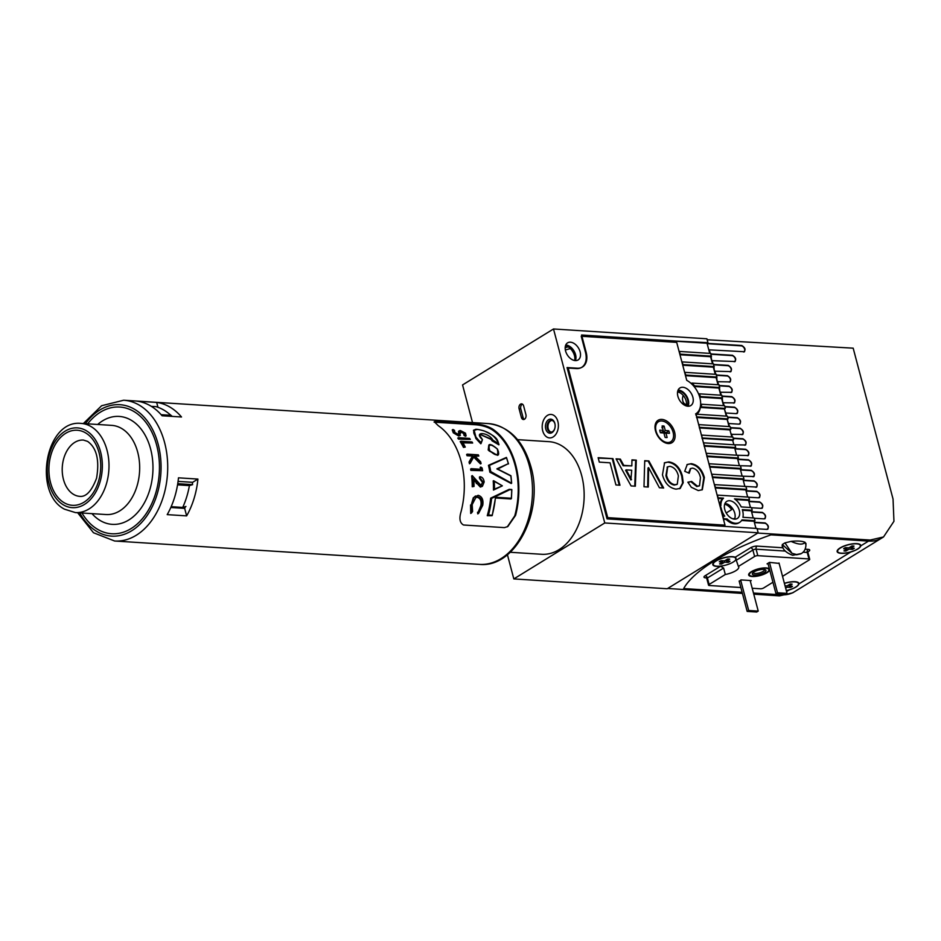 <?xml version="1.0" encoding="UTF-8"?>
<svg xmlns="http://www.w3.org/2000/svg" width="941" height="941" viewBox="0 0 941 941"><rect width="100%" height="100%" fill="white"/><g stroke="black" fill="none" stroke-linecap="round" stroke-linejoin="round"><path stroke-width="1.41" d="M565.176 347.711A54.072 17.173 -14.8 0 1 568.223 346.853A54.072 17.173 165.2 0 0 565.176 347.711M565.353 349.993A47.026 14.927 -14.8 0 1 570.375 348.605M548.168 432.648A7.058 4.846 93.7 0 1 545.921 423.403A7.058 4.846 93.7 0 1 552.426 419.698A7.058 4.846 93.7 0 1 555.014 424.179A7.058 4.846 93.7 0 1 554.72 428.755A7.058 4.846 93.7 0 1 548.168 432.648M555.049 424.379A5.881 4.035 -86.3 0 0 552.92 420.827A5.881 4.035 -86.3 0 0 551.52 420.356A5.881 4.035 -86.3 0 0 547.25 424.92A5.881 4.035 -86.3 0 0 549.379 431.625A5.881 4.035 -86.3 0 0 550.767 432.095A5.881 4.035 -86.3 0 0 554.778 428.555M551.203 432.084A5.881 4.035 93.7 0 1 550.226 431.684A5.881 4.035 93.7 0 1 548.05 425.285A5.881 4.035 93.7 0 1 551.944 420.427M546.756 436.965A11.751 8.081 -86.3 0 0 549.544 437.906A11.751 8.081 -86.3 0 0 558.095 428.778A11.751 8.081 -86.3 0 0 553.837 415.369A11.751 8.081 -86.3 0 0 551.05 414.44A11.751 8.081 -86.3 0 0 542.498 423.568A11.751 8.081 -86.3 0 0 546.756 436.965M695.917 415.099L696.211 414.922A21.161 13.821 58.4 0 0 696.458 414.769A21.161 13.821 58.4 0 0 697.222 414.252L696.305 414.805A21.161 13.821 58.4 0 0 700.386 407.441L701.292 406.877A21.161 13.821 58.4 0 0 701.539 404.242L700.633 404.806A21.161 13.821 58.4 0 0 700.633 404.124M767.585 529.289A3.529 2.305 58.4 0 0 767.727 525.737A3.529 2.305 58.4 0 0 764.657 523.231L754.423 522.573L755.964 528.407L754.082 521.279L754.988 520.726L754.282 518.032L742.931 517.303A14.574 9.528 58.4 0 0 742.602 510.598A14.574 9.528 58.4 0 0 742.32 509.634L752.235 510.269L751.518 507.575L741.226 506.917A14.574 9.528 58.4 0 0 734.498 498.859L749.471 499.812L748.754 497.119L717.395 495.107L718.101 497.801L723.535 498.154A14.574 9.528 58.4 0 0 720.9 505.611L719.865 505.74M687.142 406.147A9.41 6.14 58.4 0 0 687.648 399.984A9.41 6.14 58.4 0 0 677.791 390.927M677.567 391.915A9.41 6.14 -121.6 0 1 686.13 400.913A9.41 6.14 -121.6 0 1 686.165 405.9M724.699 504.176A10.574 6.916 -121.6 0 1 731.616 509.646L726.217 512.974M542.71 430.837A11.751 8.081 93.7 0 1 551.05 414.44A11.751 8.081 93.7 0 1 557.872 421.509A11.751 8.081 93.7 0 1 549.544 437.906A11.751 8.081 93.7 0 1 542.71 430.837M739.308 510.398A10.045 6.563 58.4 0 0 726.77 501.377A10.045 6.563 58.4 0 0 724.758 509.457A10.045 6.563 58.4 0 0 737.297 518.479A10.045 6.563 58.4 0 0 739.308 510.398M734.568 519.138A10.045 6.563 58.4 0 0 734.756 513.186A10.045 6.563 58.4 0 0 724.946 503.517M565.517 345.641A10.574 6.916 -121.6 0 1 574.457 355.616A10.574 6.916 -121.6 0 1 574.68 360.532M580.126 351.863A10.045 6.563 58.4 0 0 567.588 342.842A10.045 6.563 58.4 0 0 565.565 350.934A10.045 6.563 58.4 0 0 578.103 359.944A10.045 6.563 58.4 0 0 580.126 351.863M575.374 360.603A10.045 6.563 58.4 0 0 575.574 354.663A10.045 6.563 58.4 0 0 565.764 344.982M720.63 508.646L721.229 508.281A14.574 9.528 58.4 0 0 721.465 509.246A14.574 9.528 58.4 0 0 724.723 516.139L722.629 516.197M524.278 419.357A3.529 2.423 93.7 0 1 523.067 417.51L520.796 408.888A3.529 2.423 93.7 0 1 522.431 404.148M733.298 518.95L733.956 518.538A10.574 6.916 -121.6 0 1 733.862 519.067M739.673 522.337L738.756 522.902A14.574 9.528 58.4 0 1 726.181 519.491L727.087 518.938A14.574 9.528 58.4 0 0 739.673 522.337A14.574 9.528 58.4 0 0 741.978 519.891L754.988 520.726M721.9 513.445A14.574 9.528 58.4 0 0 723.37 516.044M719.983 505.67A14.574 9.528 58.4 0 1 722.617 498.706L723.535 498.154M722.617 498.706L717.924 498.412M721.229 508.281L720.159 505.564M727.087 518.938L723.629 518.714L722.911 516.021M726.181 519.491L723.453 519.314M676.697 341.101L707.95 342.677L706.926 338.795L553.508 328.974L604.769 522.961L758.175 532.794L757.046 528.477L607.039 518.867L567.058 367.555L577.292 368.213A18.338 11.986 58.4 0 0 582.455 367.014A18.338 11.986 58.4 0 0 586.137 352.252L581.585 335.008L676.697 341.101L675.967 342.324M724.605 526.407L724.37 525.537M754.082 521.279L741.614 520.479M753.2 517.962L751.318 510.822L742.508 510.257M751.318 510.822L752.235 510.269M750.447 507.505L748.554 500.377L735.403 499.53M748.554 500.377L749.471 499.812M747.683 497.048L745.801 489.92L715.172 487.956M745.801 489.92L746.707 489.355L715.336 487.356L714.631 484.65L756.717 487.073M746.707 489.355L745.99 486.662M744.919 486.591L743.037 479.463L712.408 477.499M743.943 478.91L712.584 476.899L711.867 474.205L743.237 476.205L743.943 478.91L743.037 479.463M742.155 476.146L740.273 469.006L709.643 467.054M741.179 468.453L709.82 466.442L709.102 463.748L740.473 465.76L741.179 468.453L740.273 469.006M739.391 465.689L737.509 458.561L706.879 456.597M738.414 457.996L707.056 455.985L706.338 453.291L737.709 455.303L738.414 457.996L737.509 458.561M736.627 455.232L734.745 448.104L704.115 446.14M735.662 447.54L704.291 445.528L703.586 442.835L734.945 444.846L735.662 447.54L734.745 448.104M701.951 437.953L733.604 439.788L732.698 440.341L733.874 444.775L732.698 440.341L702.068 438.377M733.604 439.788L732.898 437.083L701.527 435.083L702.245 437.777M731.816 437.024L729.934 429.884L699.304 427.92M730.839 429.331L699.481 427.32L698.763 424.626L730.134 426.638L730.839 429.331L729.934 429.884L731.11 434.33L742.814 434.448M729.052 426.567L727.17 419.439L696.54 417.475M729.593 426.602L727.17 419.439L728.087 418.874L696.716 416.863L696.211 414.922M728.087 418.874L727.369 416.181L697.222 414.252M726.299 416.11L724.405 408.982L700.386 407.441M726.828 416.145L724.405 408.982L725.323 408.418L701.292 406.877M725.323 408.418L724.605 405.724L701.539 404.242M723.535 405.653L721.653 398.525L699.704 397.114M722.559 397.961L700.375 396.549A21.161 13.821 58.4 0 0 699.375 393.832L721.841 395.267L722.77 402.76L734.474 402.877M699.669 396.973L700.375 396.549M698.704 394.244L699.375 393.832M720.771 395.208L718.889 388.068L694.046 386.48M719.794 387.516L694.564 385.892A21.161 13.821 58.4 0 0 691.917 383.081L719.089 384.822L719.983 392.232L731.698 392.35M693.893 386.304L694.564 385.892M691.212 383.516L691.917 383.081M718.007 384.751L716.125 377.612L685.495 375.659M717.03 377.059L685.671 375.047L684.954 372.354L716.324 374.365L717.207 381.705L730.169 381.905M715.242 374.295L713.36 367.166L682.731 365.202M714.278 366.602L682.907 364.59L682.201 361.897L713.56 363.908L714.419 371.189L730.957 371.601M712.49 363.838L710.596 356.71L679.967 354.745M711.514 356.145L680.143 354.145L679.437 351.44L710.796 353.451L711.643 360.662L735.168 361.52M709.726 353.381L707.044 343.242L676.414 341.277M707.044 343.242L707.95 342.677M758.175 532.794L667.228 588.748L513.821 578.915L604.769 522.961M525.913 414.605L523.643 405.983A3.529 2.423 -86.3 0 0 521.585 403.865A3.529 2.423 -86.3 0 0 519.091 408.782L521.373 417.404A3.529 2.423 -86.3 0 0 523.419 419.521A3.529 2.423 -86.3 0 0 525.913 414.605M553.508 328.974L462.56 384.928L472.511 422.58M507.422 554.731L513.821 578.915M674.826 342.253L675.791 341.654M666.946 437.53L667.122 437.494A6.352 4.152 -121.6 0 1 667.016 437.518A6.352 4.152 -121.6 0 1 666.134 437.565A6.352 4.152 -121.6 0 1 665.075 437.353L663.911 432.978L660.453 432.754A6.352 4.152 58.4 0 1 659.77 430.166L663.229 430.39L662.076 426.014A6.352 4.152 58.4 0 1 663.064 425.932A6.352 4.152 58.4 0 1 664.123 426.144L665.275 430.519L668.745 430.743A6.352 4.152 -121.6 0 1 669.427 433.33L665.957 433.107L667.122 437.494M658.218 421.886A11.751 7.681 58.4 0 0 657.982 422.015A11.751 7.681 58.4 0 0 655.324 430.084M661.899 440.776A11.751 7.681 58.4 0 0 666.993 442.811A11.751 7.681 58.4 0 0 670.298 442.047A11.751 7.681 58.4 0 0 670.521 441.894M661.746 420.968A11.751 7.681 58.4 0 0 658.441 421.733A11.751 7.681 58.4 0 0 656.889 433.53A11.751 7.681 58.4 0 0 667.44 442.529A11.751 7.681 58.4 0 0 670.757 441.764A11.751 7.681 58.4 0 0 672.309 429.966A11.751 7.681 58.4 0 0 661.746 420.968M660.194 432.119L662.146 432.237L663.229 430.39M661.911 427.814L664.123 426.144M668.745 430.743L666.651 432.531L663.099 432.295L662.793 431.143M663.099 432.295L665.275 430.519M666.651 432.531A5.587 3.658 -121.6 0 1 666.84 433.166M664.028 433.401L665.957 433.107M695.599 413.911A19.984 13.056 58.4 0 0 695.846 413.769A19.984 13.056 58.4 0 0 699.857 397.678A19.984 13.056 58.4 0 0 686.73 380.329L676.697 342.371L581.244 336.255L585.455 352.205A18.808 12.292 -121.6 0 1 581.679 367.355A18.808 12.292 -121.6 0 1 576.374 368.578L568.199 368.049L607.721 517.644L724.993 525.16L695.846 413.769M674.603 432.084A13.162 8.598 58.4 0 0 662.323 419.439A13.162 8.598 58.4 0 0 655.242 429.696A13.162 8.598 58.4 0 0 655.512 430.86A13.162 8.598 58.4 0 0 662.205 441.023A13.162 8.598 58.4 0 0 672.297 442.458A13.162 8.598 58.4 0 0 674.603 432.084M692.87 397.231A10.339 6.763 58.4 0 0 679.955 387.939A10.339 6.763 58.4 0 0 677.873 396.267A10.339 6.763 58.4 0 0 690.788 405.559A10.339 6.763 58.4 0 0 692.87 397.231M688.083 406.241A10.339 6.763 58.4 0 0 688.318 400.031A10.339 6.763 58.4 0 0 678.12 390.056M635.351 486.203L631.082 485.932L616.073 458.843L620.354 459.126L623.754 465.372L631.823 465.889L631.964 459.867L636.281 460.137L635.351 486.203M662.464 474.84L664.569 462.76L668.816 461.89C675.485 462.925 680.002 467.63 682.366 475.993L683.213 482.698L680.225 488.391L676.073 489.144C669.357 488.05 664.817 483.274 662.464 474.84M700.445 477.64C699.351 472.347 696.752 469.171 692.635 468.1L690.718 468.512L689.212 473.241L684.719 471.288L687.248 464.478L691.294 463.666C697.74 464.842 702.092 469.453 704.374 477.51L702.315 489.732L698.269 490.567L691.306 487.262L687.871 482.204L691.647 481.439L697.375 486.156L699.528 485.721L700.445 477.64M643.997 486.756L644.726 460.678L648.878 460.949L663.664 488.014L659.394 487.744L648.62 467.63L648.29 487.038L643.997 486.756M599.299 462.125L598.135 457.702L612.944 458.643L619.966 485.215L615.932 484.956L610.074 462.819L599.299 462.125M723.123 526.313L724.993 525.16M606.851 518.173L607.721 517.644M567.329 368.578L568.199 368.049M690.423 468.724L688.577 472.97M686.954 464.678L691.294 463.666M690.694 464.042C697.128 465.207 701.492 469.818 703.774 477.875L704.374 477.51M703.774 477.875L702.01 489.908M687.989 482.427L691.647 481.439M691.035 481.816L696.775 486.532L697.375 486.156M696.775 486.532L699.21 485.885M664.275 462.948L668.816 461.89M668.204 462.266C674.873 463.301 679.39 468.006 681.766 476.369L682.366 475.993M681.766 476.369L682.613 483.062L683.213 482.698M682.613 483.062L679.614 488.767M667.392 467.007L665.934 475.605C667.216 481.016 669.992 484.18 674.25 485.085L676.944 484.392M674.85 484.721L677.261 484.215L678.379 475.911C677.05 470.512 674.262 467.312 669.992 466.324L667.687 466.807L666.534 475.229C667.828 480.639 670.592 483.803 674.85 484.721L674.25 485.085M665.934 475.605L666.534 475.229M644.714 461.09L648.878 460.949M648.267 461.325L662.829 487.967M647.69 486.991L648.008 468.006L648.62 467.63M616.308 459.279L620.354 459.126M619.754 459.49L623.142 465.736L623.754 465.372M623.142 465.736L631.823 465.889M631.964 460.278L636.281 460.137M635.669 460.514L634.763 486.168M626.2 469.877L625.6 470.253L630.882 479.969L631.717 470.229L626.2 469.877L631.493 479.592M598.241 458.114L612.944 458.643M612.344 459.02L619.249 485.168M714.407 560.883A137.539 43.674 165.2 0 0 683.672 588.572L742.12 592.312L683.672 588.572A137.539 43.674 165.2 0 1 770.985 534.853L868.519 541.099A47.026 30.724 58.4 0 0 881.776 538.04A47.026 30.724 -121.6 0 1 868.519 541.099L770.985 534.853A137.539 43.674 165.2 0 0 714.407 560.883M860.827 545.839A12.221 3.882 165.2 0 0 860.792 545.368A12.221 3.882 165.2 0 0 856.851 543.651A12.221 3.882 165.2 0 0 843.665 546.168A12.221 3.882 165.2 0 0 837.149 551.614A12.221 3.882 165.2 0 0 841.089 553.343A12.221 3.882 165.2 0 0 850.758 552.026C856.804 550.05 860.156 547.98 860.827 545.839L870.237 540.04L883.528 536.958L893.95 521.29L893.044 499.059L853.181 348.17L707.173 339.76M753.459 593.042L781.206 594.818A47.026 30.724 58.4 0 0 794.451 591.76A47.026 30.724 -121.6 0 1 781.206 594.818L753.459 593.042M870.237 540.04L757.728 533.077L667.687 588.466L742.414 593.418M753.765 594.171L779.489 595.876L782.359 594.112M883.528 536.958L792.698 592.842L779.489 595.876M754.423 522.573L754.541 520.996M764.798 518.773A3.529 2.305 58.4 0 0 764.951 515.209A3.529 2.305 58.4 0 0 761.869 512.704L751.647 512.057L751.777 510.551M762.022 508.246A3.529 2.305 58.4 0 0 762.163 504.682A3.529 2.305 58.4 0 0 759.093 502.188L748.86 501.529L749.012 500.094M759.246 497.718A3.529 2.305 58.4 0 0 759.387 494.154A3.529 2.305 58.4 0 0 756.305 491.661L746.084 491.002L746.248 489.638M743.308 480.475L743.484 479.181M742.696 476.181L753.941 476.546M753.682 476.675A3.529 2.305 58.4 0 0 753.823 473.111A3.529 2.305 58.4 0 0 750.753 470.606L740.52 469.959L740.732 468.736M739.932 465.724L751.165 466.018M750.906 466.148A3.529 2.305 58.4 0 0 751.047 462.584A3.529 2.305 58.4 0 0 747.966 460.09L737.744 459.431L737.967 458.279M737.168 455.268L748.377 455.503M748.119 455.632A3.529 2.305 58.4 0 0 748.26 452.068A3.529 2.305 58.4 0 0 745.19 449.563L734.956 448.904L735.203 447.822M734.403 444.811L745.601 444.975M732.357 437.059L731.569 434.048M724.076 405.689L723.217 402.477M721.312 395.232L720.441 391.95M718.548 384.787L717.665 381.423M715.783 374.33L714.878 370.907M713.019 363.873L712.102 360.379M710.255 353.416L709.314 349.852L744.507 351.746M744.213 351.887A3.529 2.305 58.4 0 0 744.307 348.323A3.529 2.305 58.4 0 0 741.249 345.853L707.15 343.665L707.491 342.959M743.519 351.969C745.99 350.005 745.425 347.852 741.802 345.512L707.608 343.394M734.168 361.744C736.638 359.78 736.074 357.627 732.463 355.275L710.925 353.945M729.957 371.836C732.427 369.872 731.863 367.719 728.252 365.367L713.713 364.473M729.169 382.14C731.639 380.176 731.075 378.023 727.464 375.671L716.489 374.989M730.698 392.585C733.18 390.621 732.604 388.468 728.993 386.116L719.265 385.516M733.486 403.113C735.956 401.148 735.392 398.984 731.769 396.643L722.053 396.043M726.005 413.005L736.262 413.64C738.732 411.664 738.167 409.511 734.556 407.171L724.829 406.571M736.262 413.64L737.262 413.405M728.781 423.521L739.038 424.156C741.52 422.191 740.943 420.039 737.332 417.686L727.616 417.086M739.038 424.156L740.038 423.932M741.826 434.683C744.296 432.719 743.731 430.555 740.108 428.214L730.392 427.614M744.602 445.211C747.083 443.235 746.507 441.082 742.896 438.741L733.168 438.141M747.377 455.726C749.859 453.762 749.295 451.609 745.672 449.269L735.415 448.634M750.165 466.254C752.635 464.289 752.071 462.137 748.46 459.784L738.191 459.149M752.941 476.781C755.423 474.817 754.847 472.653 751.236 470.312L740.979 469.677M755.729 487.297C758.199 485.333 757.634 483.18 754.012 480.839L743.755 480.204M748.789 497.224L758.505 497.824C760.987 495.86 760.41 493.707 756.799 491.355L746.542 490.72M758.505 497.824L759.505 497.589M751.565 507.752L761.281 508.352C763.763 506.387 763.186 504.223 759.575 501.882L749.318 501.247M761.281 508.352L762.281 508.116M754.341 518.268L764.068 518.879C766.539 516.903 765.974 514.751 762.363 512.41L752.094 511.775M764.068 518.879L765.068 518.644M757.129 528.795L766.844 529.395C769.326 527.43 768.75 525.278 765.139 522.937L754.882 522.29M766.844 529.395L767.844 529.171M756.458 487.203A3.529 2.305 58.4 0 0 756.611 483.639A3.529 2.305 58.4 0 0 753.529 481.133L743.296 480.475M742.555 434.577A3.529 2.305 58.4 0 0 742.708 431.013A3.529 2.305 58.4 0 0 739.626 428.52L730.475 427.932M745.343 445.105A3.529 2.305 58.4 0 0 745.484 441.541A3.529 2.305 58.4 0 0 742.402 439.035L733.251 438.459M731.439 392.479A3.529 2.305 58.4 0 0 731.58 388.915A3.529 2.305 58.4 0 0 728.499 386.422L719.347 385.834M734.215 403.007A3.529 2.305 58.4 0 0 734.356 399.443A3.529 2.305 58.4 0 0 731.286 396.949L722.135 396.361M737.003 413.534A3.529 2.305 58.4 0 0 737.144 409.97A3.529 2.305 58.4 0 0 734.062 407.465L724.911 406.877M739.779 424.05A3.529 2.305 58.4 0 0 739.92 420.498A3.529 2.305 58.4 0 0 736.85 417.992L727.699 417.404M730.687 371.742A3.529 2.305 58.4 0 0 730.816 368.178A3.529 2.305 58.4 0 0 727.746 365.684L713.796 364.79M729.898 382.034A3.529 2.305 58.4 0 0 730.04 378.47A3.529 2.305 58.4 0 0 726.97 375.977L716.572 375.306M734.886 361.65A3.529 2.305 58.4 0 0 735.003 358.086A3.529 2.305 58.4 0 0 731.933 355.604L711.008 354.263M782.536 576.351L809.142 559.977A2.353 0.741 165.2 0 0 809.707 559.272A2.353 0.741 165.2 0 0 808.954 558.942L757.811 555.66A2.353 0.741 165.2 0 0 754.6 556.484L738.403 566.447L735.215 557.225A12.221 3.882 165.2 0 0 732.521 556.684A12.221 3.882 165.2 0 0 719.324 559.213A12.221 3.882 165.2 0 0 712.819 564.659A12.221 3.882 165.2 0 0 716.748 566.388A12.221 3.882 165.2 0 0 720.535 566.259L723.605 568.035L707.409 577.997A2.353 1.541 58.4 0 0 705.138 575.727A4.705 1.494 165.2 0 0 705.515 577.821A2.353 1.611 -86.3 0 1 706.032 577.633M738.403 566.447A12.221 3.882 -14.8 0 1 738.732 567.035A12.221 3.882 -14.8 0 1 725.311 574.504L723.605 568.035M752.612 576.233A10.116 3.211 165.2 0 0 763.622 574.104A10.116 3.211 165.2 0 0 768.879 569.564A10.116 3.211 165.2 0 0 765.645 568.211A10.116 3.211 165.2 0 0 754.847 570.258A10.116 3.211 165.2 0 0 749.342 574.728A10.116 3.211 165.2 0 0 752.612 576.233M798.521 583.738A12.221 3.882 165.2 0 0 798.744 583.008M786.335 590.725A12.221 3.882 165.2 0 0 788.899 590.078C794.957 588.101 798.309 586.031 798.98 583.879A12.221 3.882 165.2 0 0 798.944 583.42A12.221 3.882 165.2 0 0 795.004 581.691A12.221 3.882 165.2 0 0 784.371 583.302M860.368 545.686A12.221 3.882 165.2 0 0 860.603 544.957M752.2 588.254L760.446 588.784A2.353 0.741 165.2 0 0 763.669 587.96L772.949 582.244M725.311 574.504L709.114 584.467A2.353 0.741 165.2 0 0 708.549 585.173A2.353 0.741 165.2 0 0 709.302 585.502L740.861 587.525M779.113 563.4L769.479 562.377L767.056 563.871L768.115 563.941M750.318 581.126L751.212 580.573L740.979 579.915L739.25 581.456M775.972 593.7L785.523 594.312L787.041 593.383L777.489 592.771L775.972 593.7L767.95 563.33M787.041 593.383L779.007 562.989M777.489 592.771L769.467 562.389M747.166 611.415L756.717 612.026L758.234 611.097L748.683 610.486L747.166 611.415L739.144 581.044M758.234 611.097L750.153 580.503M748.683 610.486L740.661 580.115M784.97 542.875L791.981 553.296L796.557 554.79L800.838 553.861L796.851 554.602L791.981 553.296L782.3 544.51L784.97 542.875L791.075 541.393C798.38 544.663 803.038 544.968 805.049 542.287C801.979 541.004 797.321 540.71 791.075 541.393M782.888 546.427L782.3 544.51M805.049 542.287L805.649 544.192M782.089 545.662C783.065 549.862 786.605 553.073 792.722 555.272L801.332 553.555C804.649 551.579 806.166 548.156 805.919 543.31M763.68 569.423A7.058 2.235 -14.8 0 1 765.362 569.799A7.058 2.235 -14.8 0 1 763.186 573.128A7.058 2.235 -14.8 0 1 754.588 575.022A7.058 2.235 -14.8 0 1 752.518 573.198A7.058 2.235 -14.8 0 1 763.68 569.423M753.141 572.516A5.881 1.87 165.2 0 0 753.165 572.646A5.881 1.87 165.2 0 0 755.058 573.481A5.881 1.87 165.2 0 0 761.398 572.269A5.881 1.87 165.2 0 0 764.527 569.646A5.881 1.87 165.2 0 0 764.48 569.517M769.526 569.281A10.81 3.435 165.2 0 0 766.103 567.929A10.81 3.435 165.2 0 0 754.517 570.128A10.81 3.435 165.2 0 0 748.66 574.927A10.81 3.435 165.2 0 0 752.153 576.515A10.81 3.435 165.2 0 0 763.563 574.386A10.81 3.435 165.2 0 0 769.62 569.646M845.618 549.85L845.947 551.014A6.352 2.011 -14.8 0 1 844.83 551.014A6.352 2.011 -14.8 0 1 843.924 550.873L847.041 548.979L843.607 548.744A6.352 2.011 165.2 0 1 845.441 547.627L848.876 547.862L851.993 545.968A6.352 2.011 165.2 0 1 853.111 545.98A6.352 2.011 165.2 0 1 854.016 546.109L850.899 548.003L854.334 548.25A6.352 2.011 -14.8 0 1 852.499 549.368L849.064 549.121L845.947 551.014M856.628 543.839A11.751 3.729 165.2 0 0 843.924 546.239A11.751 3.729 165.2 0 0 837.608 551.497A11.751 3.729 165.2 0 0 841.313 553.155A11.751 3.729 165.2 0 0 854.028 550.756A11.751 3.729 165.2 0 0 860.333 545.498A11.751 3.729 165.2 0 0 856.628 543.839M850.205 547.062L850.899 548.003M852.228 548.097L852.499 549.368M848.747 547.862L849.064 549.121M847.194 547.744L847.041 548.979M790.381 586.149L790.652 587.419A6.352 2.011 -14.8 0 0 792.487 586.302L789.052 586.055L792.169 584.161A6.352 2.011 165.2 0 0 791.263 584.032A6.352 2.011 165.2 0 0 790.146 584.02L787.029 585.914L785.029 585.773M786.3 590.583A11.751 3.729 165.2 0 0 798.486 583.538A11.751 3.729 165.2 0 0 794.78 581.891A11.751 3.729 165.2 0 0 784.406 583.444M790.652 587.419L787.217 587.172L785.653 588.125M788.358 585.114L789.052 586.055M786.899 585.902L787.217 587.172M785.347 585.796L785.241 586.596M721.265 562.894L721.594 564.059A6.352 2.011 -14.8 0 1 720.477 564.047A6.352 2.011 -14.8 0 1 719.571 563.918L722.7 562.024L719.277 561.777A6.352 2.011 165.2 0 1 721.124 560.66L724.546 560.907L727.675 559.013A6.352 2.011 165.2 0 1 728.793 559.025A6.352 2.011 165.2 0 1 729.698 559.154L726.57 561.048L729.993 561.295A6.352 2.011 -14.8 0 1 728.146 562.412L724.723 562.165L721.594 564.059M713.078 563.365A11.751 3.729 165.2 0 0 713.102 563.894L713.266 564.541A11.751 3.729 165.2 0 0 716.936 566.188A11.751 3.729 165.2 0 0 729.663 563.8A11.751 3.729 165.2 0 0 736.003 558.531A11.751 3.729 165.2 0 0 732.333 556.884A11.751 3.729 165.2 0 0 719.606 559.272A11.751 3.729 165.2 0 0 713.266 564.541M736.003 558.531L735.827 557.884A11.751 3.729 165.2 0 0 735.803 557.801M725.876 560.107L726.57 561.048M727.875 561.142L728.146 562.412M724.405 560.895L724.723 562.165M722.853 560.777L722.7 562.024M686.271 405.5A7.058 4.846 93.7 0 1 682.707 400.572L682.637 400.184A5.881 4.035 -86.3 0 0 686.46 404.395M683.225 395.455A5.881 4.035 -86.3 0 0 682.884 396.373A5.881 4.035 -86.3 0 0 682.79 396.714A5.881 4.035 -86.3 0 0 682.637 400.184M682.884 396.373L683.001 396.008A7.058 4.846 93.7 0 1 683.201 395.42M517.585 439.659L548.909 441.658A56.425 38.781 93.7 0 1 581.303 474.217A56.425 38.781 93.7 0 1 574.88 532.383A56.425 38.781 93.7 0 1 541.687 554.284L510.257 552.273M509.387 489.402L511.704 489.932A70.069 48.144 93.7 0 1 511.316 498.271A70.54 48.473 -86.3 0 0 511.704 489.932L509.105 489.379L490.826 498.071L509.128 489.367M497.319 449.045C490.367 443.305 487.814 443.811 489.685 450.586C496.33 456.644 498.883 456.138 497.319 449.045L497.366 449.269M498.471 451.692L497.401 455.291L489.097 450.927L488.814 445.152L492.331 445.211M469.782 462.184A70.54 48.473 -86.3 0 0 469.653 461.702L473.029 455.679L467.653 455.338A70.54 48.473 -86.3 0 0 467.218 454.138L478.357 454.844A70.54 48.473 93.7 0 1 478.804 456.044L474.558 455.773L480.616 461.76A70.54 48.473 93.7 0 1 480.922 462.901A70.54 48.473 93.7 0 1 481.098 463.56L474.052 456.444L470.088 463.395A70.54 48.473 -86.3 0 0 469.782 462.184M506.47 457.808L489.485 465.348A70.54 48.473 93.7 0 1 490.743 471.57L511.61 483.251L490.143 471.994A70.069 48.144 -86.3 0 0 488.767 465.195L506.47 457.808A70.54 48.473 -86.3 0 1 508.328 463.654L496.895 468.853L510.822 475.934L496.895 468.853L508.328 463.654L497.283 469.253M474.052 429.978L473.464 430.343L475.864 438.482L480.757 443.752L476.205 438.271L474.064 429.966L477.369 429.449M480.204 434.495L491.214 439.471L492.061 440.823L498.871 444.822L492.272 440.694L491.555 439.259L480.286 434.436C478.945 433.872 479.639 435.554 482.368 439.482M458.443 437.683L457.785 438.094A69.599 47.826 93.7 0 1 458.514 439.118L470.324 439.423L459.184 438.706A70.54 48.473 -86.3 0 0 458.443 437.683L469.594 438.4A70.54 48.473 93.7 0 1 470.324 439.423M462.937 442.835L472.664 443.023L462.666 442.376A70.54 48.473 93.7 0 1 465.254 447.081L464.113 447.01A70.54 48.473 -86.3 0 0 460.867 441.235L472.006 441.952A70.54 48.473 93.7 0 1 472.664 443.023M460.867 441.235L460.22 441.635A69.599 47.826 93.7 0 1 463.49 447.398L465.254 447.081M488.191 450.021L497.401 455.291C499.036 455.15 499.048 453.068 497.436 449.069C492.555 444.94 489.685 443.634 488.814 445.152L488.191 450.021M459.631 430.99L458.526 431.425L458.69 434.73M460.608 431.99L461.361 431.413L460.631 431.872L463.548 433.436L463.995 435.389L465.43 436.306L466.113 435.883L464.689 434.965L464.266 433.001L461.361 431.413L459.42 435.589L454.009 432.378L452.997 429.484L454.479 430.343L454.868 432.437L458.62 434.613L459.384 434.307L459.267 430.966L460.372 430.531L465.501 433.178L466.113 435.883M458.726 436.012L460.372 435.389L458.726 436.012L453.291 432.813L454.009 432.378M452.997 429.484L452.245 429.943L453.291 432.813M467.218 454.138L466.607 454.515A69.599 47.826 93.7 0 1 467.042 455.715L472.417 456.056L469.041 462.078A69.599 47.826 93.7 0 1 469.171 462.56A69.599 47.826 93.7 0 1 469.477 463.772L470.088 463.395M475.029 456.22L478.804 456.044M507.305 526.842L514.751 515.868A69.599 47.826 -86.3 0 0 515.15 465.501A69.599 47.826 -86.3 0 0 491.967 429.649C487.544 427.002 482.239 425.379 476.064 424.791L434.107 422.144M473.441 456.82L480.486 463.937L481.098 463.56M87.654 423.838A63.482 43.627 93.7 0 1 119.789 407.041A63.482 43.627 93.7 0 1 156.665 445.222A63.482 43.627 93.7 0 1 111.673 533.747A63.482 43.627 93.7 0 1 81.949 512.998A63.482 43.627 93.7 0 0 97.664 529.36A63.482 43.627 93.7 0 0 111.673 533.747A63.482 43.627 93.7 0 0 157.994 483.65A63.482 43.627 93.7 0 0 133.798 411.44A63.482 43.627 93.7 0 0 119.789 407.041A63.482 43.627 93.7 0 0 87.654 423.838M181.519 416.992A70.54 48.473 -86.3 0 0 156.665 402.419L137.233 401.184A70.54 48.473 -86.3 0 1 162.087 415.757L181.519 416.992M461.208 461.643A70.54 48.473 -86.3 0 0 438.247 425.65L434.248 421.697L436.177 421.533L477.087 424.156C483.145 424.767 488.379 426.426 492.79 429.143A70.54 48.473 93.7 0 1 515.762 465.136A70.54 48.473 93.7 0 1 515.574 515.374L507.799 526.56L504.423 527.619L463.513 524.996C459.82 522.925 458.996 518.55 461.019 511.869A70.54 48.473 -86.3 0 0 461.208 461.643M482.439 439.835L482.157 439.353C473.135 431.049 488.591 432.166 492.884 440.129L498.695 443.752C495.401 435.93 488.403 431.166 477.722 429.461C471.535 430.025 472.605 434.377 480.91 442.517L482.439 439.835M472.229 486.756L474.029 486.426L472.229 486.756A69.599 47.826 93.7 0 0 471.653 475.981L472.264 475.605L480.886 485.203L481.768 484.98M472.876 486.356A70.54 48.473 -86.3 0 0 472.264 475.605M473.1 479.369L480.345 487.062L480.992 486.662L473.723 478.993A70.54 48.473 93.7 0 1 474.029 486.426M479.557 478.451L482.392 482.262L483.015 481.874L480.181 478.075L479.557 478.451A69.599 47.826 93.7 0 0 479.428 477.063L480.051 476.687C482.392 477.099 483.768 478.875 484.168 482.015L482.392 486.321L480.992 486.662M480.345 487.062L482.392 486.321M480.181 478.075A70.54 48.473 -86.3 0 0 480.051 476.687M480.886 485.203L483.015 481.874M481.239 469.312A70.54 48.473 -86.3 0 0 480.792 467.065L482.11 467.995A70.54 48.473 93.7 0 1 482.615 470.712L471.476 469.994A70.54 48.473 -86.3 0 0 471.241 468.677L481.239 469.312M480.545 469.265A69.599 47.826 93.7 0 0 480.181 467.442L480.792 467.065M471.476 469.994L470.865 470.371A69.599 47.826 93.7 0 0 470.629 469.053L471.241 468.677M470.865 470.371L482.615 470.712M467.042 455.715L467.653 455.338M472.417 456.056L473.029 455.679M469.041 462.078L469.653 461.702M463.49 447.398L464.113 447.01M458.514 439.118L459.184 438.706M463.995 435.389L464.689 434.965M463.548 433.436L464.266 433.001M458.526 431.425L460.372 430.531M490.143 471.994L489.838 472.182A69.599 47.826 93.7 0 0 488.461 465.383L488.755 465.207M489.838 472.182L511.234 483.509L511.481 482.533A70.54 48.473 -86.3 0 0 510.822 475.934L510.822 475.934A70.069 48.144 93.7 0 1 511.492 482.557M502.353 485.827L493.79 489.861A70.069 48.144 -86.3 0 0 493.543 480.722L502.353 485.827L494.248 481.357A70.54 48.473 93.7 0 1 494.472 489.144L502.353 485.827M493.46 480.757L493.225 480.898A69.599 47.826 93.7 0 1 493.46 490.061L493.79 489.861M493.46 490.061L502.259 485.897M490.826 498.071L490.637 498.189A69.599 47.826 93.7 0 1 487.25 515.68L487.673 515.421A70.069 48.144 -86.3 0 0 490.979 498.036L491.602 498.412A70.54 48.473 93.7 0 1 488.485 514.998L492.167 515.233A70.54 48.473 -86.3 0 0 495.425 497.236L511.304 498.248L495.531 497.648M487.25 515.68L492.037 515.703L487.673 515.421M495.495 497.989L510.928 498.977L511.304 498.248M495.519 497.648L495.389 497.754A70.069 48.144 93.7 0 1 492.167 515.245L492.167 515.233M475.593 497.624L477.275 497.295C480.404 498.271 481.604 501.024 480.886 505.54L478.31 511.81L481.627 505.082C482.31 500.588 481.098 497.848 477.969 496.872L475.934 497.389L472.17 504.599L472.594 511.445L471.535 512.939L471.312 504.552L474.017 497.271L478.181 495.319C482.039 496.436 483.568 499.753 482.745 505.258L478.581 513.386L478.31 511.81M480.886 505.54L481.627 505.082M477.51 512.304L477.769 513.892L478.581 513.386M475.487 495.989L474.017 497.271M473.311 497.695L471.312 504.552M470.571 505.011L470.712 513.445L471.535 512.939M477.275 497.295L477.969 496.872M186.636 515.88A70.54 48.473 -86.3 0 0 197.916 479.075L178.484 477.828A70.54 48.473 -86.3 0 1 167.204 514.633L186.636 515.88L184.659 508.387L170.815 507.493M197.916 479.075L192.646 482.321L178.072 481.392M192.646 482.321A63.482 43.627 93.7 0 1 192.293 484.603L177.743 483.674M185.53 506.587A63.482 43.627 93.7 0 1 184.659 508.387M156.665 402.419L157.947 407.277M509.599 489.802L491.602 498.412M481.027 443.587L480.91 442.517L481.027 443.587M498.871 444.822L498.695 443.752L498.871 444.822M488.767 465.195L506.376 457.444M494.472 489.144L493.931 489.779M151.336 406.359L156.088 406.665A67.011 46.05 93.7 0 1 163.746 410.017A67.011 46.05 93.7 0 1 168.792 413.534A67.011 46.05 93.7 0 1 170.827 415.31L172.156 416.392M192.634 484.627L189.4 485.591A67.011 46.05 93.7 0 1 182.707 507.434L185.942 506.47M171.168 506.693L182.707 507.434M189.4 485.591L177.555 484.838M161.158 414.687L170.827 415.31M576.668 368.59L577.292 368.213M520.796 408.888L519.091 408.782M523.067 417.51L521.373 417.404M708.549 585.173L706.844 578.703A2.353 0.741 -14.8 0 1 707.409 577.997L709.114 584.467M706.362 577.868L705.515 577.821M808.566 551.473A4.705 1.494 165.2 0 0 808.19 549.379A2.353 1.611 -86.3 0 0 807.249 552.473A2.353 0.741 -14.8 0 1 808.001 552.802L807.907 551.626M785.406 551.073L756.105 549.191A2.353 1.611 -86.3 0 1 757.058 546.109L783.088 547.78M805.061 549.179L808.19 549.379M808.954 558.942L807.249 552.473L803.002 552.202M757.058 546.109A4.705 1.494 165.2 0 0 750.612 547.756A2.353 1.541 -121.6 0 1 752.882 550.014A2.353 0.741 -14.8 0 1 756.105 549.191L757.811 555.66M705.138 575.727L720.535 566.259M735.215 557.225L750.612 547.756M754.6 556.484L752.882 550.014L736.697 559.989M850.758 552.026L798.98 583.879M788.899 590.078L786.547 591.536M501 558.648A70.54 48.473 93.7 0 1 479.404 564.377C515.68 568.305 544.133 511.116 530.912 466.677C523.372 440.706 509.222 426.344 488.426 423.591A70.54 48.473 93.7 0 1 529.395 466.007A70.54 48.473 93.7 0 1 501 558.648M83.349 423.556L101.604 405.736L123.647 400.231A70.54 48.473 93.7 0 1 164.616 442.635A70.54 48.473 93.7 0 1 136.222 535.276A70.54 48.473 93.7 0 1 114.626 541.004L479.404 564.377M489.685 450.586L489.097 450.927M79.714 512.857A65.835 45.239 -86.3 0 0 137.715 526.29A65.835 45.239 -86.3 0 0 158.17 444.281A65.835 45.239 -86.3 0 0 85.419 423.697M476.287 483.533L476.922 483.133M458.714 432.966L459.431 432.531M514.751 515.868L515.574 515.374M435.154 422.168L436.177 421.533M476.064 424.791L477.087 424.156M491.967 429.649L492.79 429.143M63.447 504.894A39.969 27.465 93.7 0 1 49.755 453.08A39.969 27.465 93.7 0 1 86.196 430.66A39.969 27.465 93.7 0 1 99.887 482.474A39.969 27.465 93.7 0 1 63.447 504.894M81.091 423.415A44.674 30.7 93.7 0 1 90.948 426.508A44.674 30.7 93.7 0 1 107.968 477.322A44.674 30.7 93.7 0 1 75.374 512.574L106.051 514.539A44.674 30.7 93.7 0 0 138.645 479.287A44.674 30.7 93.7 0 0 121.624 428.473A44.674 30.7 93.7 0 0 111.767 425.379L81.091 423.415C45.697 419.357 32.594 492.872 64.47 509.175L75.374 512.574M97.688 424.473A54.072 37.158 93.7 0 1 131.117 420.168A54.072 37.158 93.7 0 1 149.643 490.285A54.072 37.158 93.7 0 1 100.334 520.62A54.072 37.158 93.7 0 1 91.971 513.633M79.832 496.366A28.218 19.385 93.7 0 1 73.61 494.413A28.218 19.385 93.7 0 1 62.859 462.325A28.218 19.385 93.7 0 1 83.443 440.059L87.584 441.388C96.641 447.822 99.628 460.09 96.57 478.169C91.724 490.979 86.149 497.048 79.832 496.366M64.117 502.717A37.616 25.854 93.7 0 1 51.226 453.938A37.616 25.854 93.7 0 1 85.525 432.836A37.616 25.854 93.7 0 1 98.417 481.616A37.616 25.854 93.7 0 1 64.117 502.717M690.718 468.512L690.106 468.889M699.528 485.721L698.916 486.085M677.261 484.215L676.65 484.591M667.687 466.807L667.087 467.183M706.844 578.703L706.232 577.621M809.707 559.272L808.001 552.802M837.337 550.473L837.608 551.497M860.062 544.463L860.333 545.498M798.215 582.514L798.486 583.538M509.246 489.344L511.751 489.508M77.633 512.716L93.465 532.735L114.626 541.004M123.647 400.231L488.426 423.591M459.514 430.672L458.773 431.131M481.145 443.258L482.345 439.953M498.977 444.458C497.095 440.035 498.695 437.518 483.956 430.849C473.523 428.049 476.017 429.872 474.064 429.966L474.064 429.966M510.939 475.758L511.657 483.051M506.481 457.491L508.528 463.925M497.577 468.971L510.928 475.734M493.731 480.769L502.353 485.815M511.845 489.614L511.422 498.601M495.542 497.577L492.225 515.515M172.309 416.404L168.792 413.534"/></g></svg>
